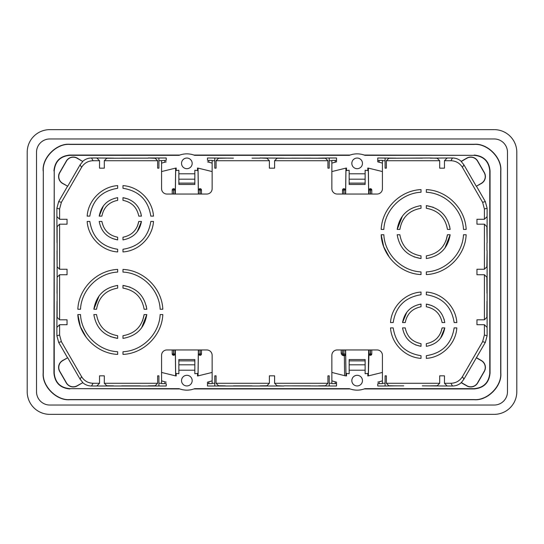 <?xml version="1.0" encoding="UTF-8"?>
<svg xmlns="http://www.w3.org/2000/svg" width="544" height="544" viewBox="0 0 544 544"><rect width="100%" height="100%" fill="white"/><g stroke="black" fill="none" stroke-linecap="round" stroke-linejoin="round"><path stroke-width="0.82" d="M484.398 319.811L484.398 274.74L476.952 274.74L476.952 269.26L484.398 269.26L486.873 266.778L487.111 250.716L487.111 327.434L484.398 324.72L476.952 324.72L476.952 319.811L484.398 319.811L486.873 317.336L486.975 301.267M456.824 322.558L454.152 322.558C451.595 306.571 442.32 297.296 426.333 294.732L426.333 292.06C442.156 293.019 455.872 306.728 456.824 322.558M405.232 322.558L402.546 322.558C404.512 312.208 410.666 306.054 421.008 304.096L421.008 306.782C412.27 308.564 407.014 313.82 405.232 322.558M158.916 160.718L158.916 168.157L157.631 168.157L157.631 160.718L155.156 158.243L148.267 157.998L158.916 157.998L158.916 160.718L166.233 160.337L166.233 157.998L166.233 160.337M158.916 157.998L166.233 157.998M207.475 160.337L207.475 157.998L207.475 160.337L212.133 160.371L212.133 188.714A5.324 5.324 0 0 1 206.808 194.038L166.892 194.038A5.324 5.324 0 0 1 161.575 188.714L161.575 160.718M343.998 349.962L343.842 355.286A1.333 1.333 0 0 1 342.516 353.954L345.331 353.954A1.333 1.333 90 0 1 343.998 355.286L344.352 355.674L343.842 355.674C342.237 355.511 341.346 354.62 341.183 353.015L341.183 349.962M343.998 355.286L344.332 355.286A1.333 1.333 90 0 0 345.658 353.954L345.331 349.962M201.484 194.038L201.484 190.046L200.002 190.046L200.002 188.714L198.349 190.046L198.064 168.116L197.492 168.042A77.166 77.166 0 0 1 197.928 168.103M43.302 171.02L43.302 372.98C42.119 386.145 56.739 400.772 69.904 399.582L474.096 399.582C487.261 400.772 501.881 386.145 500.698 372.98L500.698 171.02C501.881 157.855 487.261 143.228 474.096 144.418L69.904 144.418C56.739 143.228 42.119 157.855 43.302 171.02L43.166 373.123C41.976 386.288 56.603 400.908 69.768 399.724L474.232 399.724C487.397 400.908 502.024 386.288 500.834 373.123L500.834 170.877C502.024 157.712 487.397 143.092 474.232 144.276L69.768 144.276C56.603 143.092 41.976 157.712 43.166 170.877M368.648 353.954L369.961 355.286L370.294 353.954L370.45 355.286L371.783 353.954A1.333 1.333 0 0 1 370.45 355.286L370.294 355.286A1.333 1.333 -90 0 1 368.961 353.954L368.356 375.884L382.425 372.443M426.333 271.912C445.72 271.021 462.604 254.136 463.495 234.75L466.16 234.75C465.297 255.558 447.141 273.714 426.333 274.577L426.333 271.912M466.16 229.425L463.495 229.425C462.604 210.038 445.72 193.154 426.333 192.263L426.333 189.598C447.141 190.461 465.297 208.617 466.16 229.425L466.099 228.555M421.008 189.598L421.008 192.263C401.622 193.154 384.737 210.038 383.846 229.425L381.181 229.425C382.044 208.617 400.2 190.461 421.008 189.598M476.286 186.245L481.331 183.328A7.82 7.82 0 0 0 484.194 172.645L477.544 161.119A7.82 7.82 0 0 0 466.854 158.256L466.772 158.12A7.983 7.983 0 0 1 477.68 161.044L484.33 172.564A7.983 7.983 0 0 1 481.413 183.471L476.286 186.245L463.91 164.812L461.217 161.514L466.854 158.256M487.111 216.566L487.111 242.733L486.873 226.664L484.398 224.189L476.952 224.189L476.952 219.28L484.398 219.28L487.111 216.566L487.111 208.243L485.33 201.593L476.503 186.3M461.217 161.514L461.258 161.303C458.735 159.14 455.811 158.039 452.486 157.998L447.182 157.998L444.462 160.718L444.462 168.157L439.688 168.157L439.688 160.718L386.369 160.718L386.369 168.157L385.084 168.157L385.084 160.718L382.425 160.718L382.425 188.714A5.324 5.324 0 0 1 377.108 194.038L337.192 194.038A5.324 5.324 0 0 1 331.867 188.714L331.867 160.718L329.208 160.718L329.208 157.998L336.525 157.998L336.525 161.854L336.525 157.998M368.648 190.046L368.961 190.046A1.333 1.333 -90 0 1 370.294 188.714L368.648 190.046L368.356 168.116L382.425 171.557M370.294 188.714L370.45 188.714A1.333 1.333 0 0 1 371.783 190.046L370.45 188.714L370.294 190.046L370.294 188.714M484.398 219.28L484.398 208.971L482.616 202.32L462.434 167.368C459.768 163.112 455.933 160.895 450.915 160.718L444.462 160.718M121.659 158.141L140.284 158.141L106.794 158.243L104.312 160.718L104.312 168.157L99.538 168.157L99.538 160.718L93.085 160.718C88.067 160.895 84.232 163.112 81.566 167.368L61.384 202.32L59.602 208.971L59.602 219.28L67.048 219.28L67.048 224.189L59.602 224.189L59.602 269.26L57.127 266.778L57.025 250.716M99.538 160.718L96.818 157.998L113.676 158.141M157.631 160.718L104.312 160.718M148.267 158.141L140.284 158.141M59.602 224.189L57.127 226.664L57.127 317.336L59.602 319.811L67.048 319.811L67.048 324.72L59.602 324.72L59.602 335.029L61.384 341.68L81.566 376.632C84.232 380.888 88.067 383.105 93.085 383.282L99.538 383.282L99.538 375.843L104.312 375.843L104.312 383.282L157.631 383.282L157.631 375.843L158.916 375.843L158.916 386.002L96.818 386.002L99.538 383.282M310.583 158.141L277.086 158.243L274.611 160.718L274.611 168.157L269.389 168.157L269.389 160.718L216.07 160.718L216.07 168.157L214.792 168.157L214.792 160.718L212.133 160.718M269.389 160.718L266.914 158.243L260.025 157.998L283.975 158.141M207.475 157.998L233.417 158.141M343.842 188.714L343.998 188.714A1.333 1.333 90 0 1 345.331 190.046L343.842 190.046L343.842 188.714A1.333 1.333 0 0 0 342.516 190.046A1.333 1.333 0 0 1 343.842 188.714M461.258 161.303L466.772 158.12M192.175 380.623A5.324 5.324 0 0 1 186.85 385.948A5.324 5.324 0 0 1 181.533 380.623A5.324 5.324 0 0 1 186.85 375.306A5.324 5.324 0 0 1 192.175 380.623M399.867 234.75C402.002 246.704 409.054 253.749 421.008 255.884L421.008 258.563C407.442 256.258 399.5 248.316 397.195 234.75L399.867 234.75M447.467 234.75L450.146 234.75C447.834 248.316 439.899 256.258 426.333 258.563L426.333 255.884C438.287 253.749 445.332 246.704 447.467 234.75L445.903 240.992M397.195 229.425C399.5 215.859 407.442 207.917 421.008 205.612L421.008 208.291C409.054 210.426 402.002 217.471 399.867 229.425L397.195 229.425L402.458 216.016M421.008 358.374C405.178 357.415 391.469 343.706 390.517 327.876L393.183 327.876C395.746 343.869 405.022 353.138 421.008 355.701L421.008 358.374M342.516 194.038L342.516 190.046L343.842 190.046L343.842 194.038M331.867 163.159A85.15 85.15 0 0 1 335.192 162.194L335.192 160.371L331.867 160.371L331.867 160.718M335.192 160.371L336.525 160.337M329.208 160.718L329.208 168.157L327.93 168.157L327.93 160.718L325.455 158.243L291.958 158.141M381.181 234.75L383.846 234.75C384.737 254.136 401.622 271.021 421.008 271.912L421.008 274.577C400.2 273.714 382.044 255.558 381.181 234.75L383.704 246.752L389.545 257.543M426.333 306.782L426.333 304.096C436.676 306.054 442.83 312.208 444.788 322.558L442.102 322.558C440.327 313.82 435.071 308.564 426.333 306.782C435.071 308.564 440.327 313.82 442.102 322.558M58.759 367.445A7.82 7.82 0 0 0 59.806 371.355L66.456 382.881A7.82 7.82 0 0 0 77.146 385.744L77.228 385.88A7.983 7.983 0 0 1 66.32 382.956L59.67 371.436A7.983 7.983 0 0 1 62.587 360.529L67.714 357.755L62.669 360.672A7.82 7.82 0 0 0 58.759 367.445M386.369 383.282L388.844 385.757L395.733 385.859L385.084 386.002L385.084 375.843L386.369 375.843L386.369 383.282L439.688 383.282L439.688 375.843L444.462 375.843L444.462 383.282L447.182 386.002L452.486 386.002C455.811 385.961 458.735 384.86 461.258 382.697L463.91 379.188L485.33 342.407L487.111 335.757L487.111 327.434M444.462 383.282L450.915 383.282C455.933 383.105 459.768 380.888 462.434 376.632L482.616 341.68L484.398 335.029L484.398 324.72M403.716 385.859L395.733 385.859M117.667 239.904C107.324 237.946 101.17 231.792 99.212 221.442L101.898 221.442C103.673 230.18 108.929 235.436 117.667 237.218L117.667 239.904L112.248 238.476M138.768 221.442L141.454 221.442C139.488 231.792 133.334 237.946 122.992 239.904L122.992 237.218C131.73 235.436 136.986 230.18 138.768 221.442L137.482 226.039M122.992 200.348L122.992 197.662C133.334 199.621 139.488 205.775 141.454 216.124L138.768 216.124C136.986 207.386 131.73 202.123 122.992 200.348C131.73 202.123 136.986 207.386 138.768 216.124M101.898 216.124L99.212 216.124C101.17 205.775 107.324 199.621 117.667 197.662L117.667 200.348C108.929 202.123 103.673 207.386 101.898 216.124M117.667 251.94C101.844 250.981 88.128 237.272 87.176 221.442L89.848 221.442C92.405 237.429 101.68 246.704 117.667 249.268L117.667 251.94M150.817 221.442L153.483 221.442C152.531 237.272 138.822 250.981 122.992 251.94L122.992 249.268C138.978 246.704 148.254 237.429 150.817 221.442M122.992 188.299L122.992 185.626C138.822 186.585 152.531 200.294 153.483 216.124L150.817 216.124C148.254 200.131 138.978 190.862 122.992 188.299M89.848 216.124L87.176 216.124C88.128 200.294 101.844 186.585 117.667 185.626L117.667 188.299C101.68 190.862 92.405 200.131 89.848 216.124M117.667 338.388C104.101 336.083 96.166 328.141 93.854 314.575L96.533 314.575C98.668 326.529 105.713 333.574 117.667 335.709L117.667 338.388L110.602 336.682M144.133 314.575L146.805 314.575C144.5 328.141 136.558 336.083 122.992 338.388L122.992 335.709C134.946 333.574 141.998 326.529 144.133 314.575L142.562 320.817M122.992 288.116L122.992 285.437C136.558 287.742 144.5 295.684 146.805 309.25L144.133 309.25C141.998 297.296 134.946 290.251 122.992 288.116C134.946 290.251 141.998 297.296 144.133 309.25M96.533 309.25L93.854 309.25C96.166 295.684 104.101 287.742 117.667 285.437L117.667 288.116C105.713 290.251 98.668 297.296 96.533 309.25M117.667 354.402C96.859 353.539 78.703 335.383 77.84 314.575L80.505 314.575C81.396 333.962 98.28 350.846 117.667 351.737L117.667 354.402M160.154 314.575L162.819 314.575C161.956 335.383 143.8 353.539 122.992 354.402L122.992 351.737C142.378 350.846 159.263 333.962 160.154 314.575M122.992 272.088L122.992 269.423C143.8 270.286 161.956 288.442 162.819 309.25L160.154 309.25C159.263 289.864 142.378 272.979 122.992 272.088M80.505 309.25L77.84 309.25C78.703 288.442 96.859 270.286 117.667 269.423L117.667 272.088C98.28 272.979 81.396 289.864 80.505 309.25M426.333 208.291L426.333 205.612C439.899 207.917 447.834 215.859 450.146 229.425L447.467 229.425C445.332 217.471 438.287 210.426 426.333 208.291C438.287 210.426 445.332 217.471 447.467 229.425M393.183 322.558L390.517 322.558C391.469 306.728 405.178 293.019 421.008 292.06L421.008 294.732C405.022 297.296 395.746 306.571 393.183 322.558M454.152 327.876L456.824 327.876C455.872 343.706 442.156 357.415 426.333 358.374L426.333 355.701C442.32 353.138 451.595 343.869 454.152 327.876M442.102 327.876L444.788 327.876C442.83 338.225 436.676 344.379 426.333 346.338L426.333 343.652C435.071 341.877 440.327 336.614 442.102 327.876L440.824 332.472M421.008 346.338C410.666 344.379 404.512 338.225 402.546 327.876L405.232 327.876C407.014 336.614 412.27 341.877 421.008 343.652L421.008 346.338L415.589 344.91M260.025 385.859L266.914 385.757L269.389 383.282L216.07 383.282L216.07 375.843L214.792 375.843L214.792 383.282L212.133 383.282L212.133 355.286A5.324 5.324 0 0 0 206.808 349.962L166.892 349.962A5.324 5.324 0 0 0 161.575 355.286L161.575 383.282L158.916 383.282M269.389 383.282L269.389 375.843L274.611 375.843L274.611 383.282L327.93 383.282L327.93 375.843L329.208 375.843L329.208 383.282L331.867 383.282L331.867 355.286A5.324 5.324 0 0 1 337.192 349.962L377.108 349.962A5.324 5.324 0 0 1 382.425 355.286L382.425 383.629L377.767 383.663L377.767 386.002L377.767 383.663M385.084 383.282L382.425 383.282M484.398 269.26L484.398 224.189M327.93 160.718L274.611 160.718M59.602 269.26L67.048 269.26L67.048 274.74L59.602 274.74L59.602 319.811M200.002 194.038L200.002 190.046L198.669 190.046A1.333 1.333 -90 0 1 200.002 188.714L200.158 188.714A1.333 1.333 0 0 1 201.484 190.046M274.611 383.282L277.086 385.757L283.975 386.002L207.475 386.002L207.475 382.146L208.808 381.806L208.808 383.629L207.475 383.663M349.166 370.212L349.166 364.813L365.133 364.813L365.133 370.212L349.166 370.212L349.166 373.748A74.508 74.508 0 0 1 346.508 373.415L346.508 375.958L344.617 375.673L344.352 355.674A1.333 0.938 -0.8 0 0 345.685 354.736L345.658 353.954M345.644 349.962L345.957 373.334L346.508 373.415M371.783 349.962L371.783 353.954L370.45 353.954L370.45 349.962M368.22 375.897A77.166 77.166 0 0 1 367.792 375.958L367.792 373.415L368.342 373.334L368.648 349.962M447.182 386.002L422.341 385.859M486.975 250.716L486.975 242.733M439.688 160.718L437.206 158.243L430.324 157.998L388.844 158.243L386.369 160.718M59.602 219.28L56.889 216.566L57.025 242.733M198.356 349.962L198.043 373.334L197.492 373.415A74.508 74.508 0 0 1 194.834 373.748L194.834 360.876L178.867 360.876L178.867 373.748A74.508 74.508 0 0 1 176.208 373.415L175.658 373.334L175.352 349.962M194.834 364.813L178.867 364.813M365.133 173.788L349.166 173.788L349.166 183.124L365.133 183.124L365.133 170.252A74.508 74.508 0 0 1 367.792 170.585L367.792 168.042A77.166 77.166 0 0 1 368.22 168.103M349.166 179.187L365.133 179.187M489.77 373.123L490.049 373.123C489.131 382.724 483.854 387.994 474.232 388.94L474.232 388.661C483.684 387.729 488.866 382.554 489.77 373.123L489.77 170.877C488.845 161.425 483.664 156.25 474.232 155.339L364.956 155.339A21.284 21.284 0 0 0 349.343 155.339L194.657 155.339A21.284 21.284 0 0 0 179.044 155.339L69.768 155.339C60.316 156.271 55.134 161.446 54.23 170.877L54.23 373.123C55.155 382.575 60.336 387.75 69.768 388.661L179.044 388.661A21.284 21.284 0 0 0 194.657 388.661L349.343 388.661A21.284 21.284 0 0 0 364.956 388.661L474.232 388.661M364.201 388.94L474.232 388.94M193.909 388.94L350.091 388.94M69.768 388.661L179.799 388.94M69.768 388.94C60.166 388.015 54.896 382.745 53.951 373.123L54.23 373.123M54.23 170.877L53.951 373.123M53.951 170.877C54.869 161.276 60.146 156.006 69.768 155.06L69.768 155.339M179.799 155.06L69.768 155.06M350.091 155.06L193.909 155.06M474.232 155.339L364.201 155.06M474.232 155.06C483.834 155.985 489.104 161.255 490.049 170.877L489.77 170.877M490.049 373.123L490.049 170.877M166.233 383.663L166.233 386.002L166.233 383.663L164.9 383.629L164.9 381.806A85.15 85.15 0 0 1 161.575 380.841M166.233 382.146L164.9 381.806M212.133 372.443L198.064 375.884L198.349 353.954L200.002 355.286A1.333 1.333 -90 0 1 198.669 353.954L200.002 353.954L200.002 349.962M172.217 349.962L172.217 353.954L173.55 355.286L175.352 353.954L175.644 375.884L161.575 372.443M447.182 157.998L430.324 158.141M422.341 158.141L403.716 158.141M342.72 354.668L342.516 353.954A1.333 0.938 -0 0 0 341.183 353.015M342.768 354.736L343.441 355.225M343.502 355.239L343.842 355.286L343.842 349.962M486.975 293.284L486.873 277.222L484.398 274.74M192.175 163.377A5.324 5.324 0 0 1 186.85 168.694A5.324 5.324 0 0 1 181.533 163.377A5.324 5.324 0 0 1 186.85 158.052A5.324 5.324 0 0 1 192.175 163.377M476.503 357.7L481.413 360.529A7.983 7.983 0 0 1 484.33 371.436L477.68 382.956A7.983 7.983 0 0 1 466.772 385.88L461.258 382.697M461.217 382.486L466.854 385.744A7.82 7.82 0 0 0 477.544 382.881L484.194 371.355A7.82 7.82 0 0 0 481.331 360.672L476.286 357.755M175.039 349.962L175.039 353.954A1.333 1.333 90 0 1 173.706 355.286L173.706 353.954L175.352 353.954M368.356 375.884L367.792 375.958M318.566 158.141L329.208 157.998M59.602 324.72L56.889 327.434L56.889 335.757L58.67 342.407L67.497 357.7M395.733 158.141L377.767 157.998L377.767 161.854L379.1 162.194A85.15 85.15 0 0 1 382.425 163.159M200.158 349.962L200.158 355.286A1.333 1.333 0 0 0 201.484 353.954L201.484 349.962M175.78 168.103A77.166 77.166 0 0 1 176.208 168.042L175.644 168.116L175.352 190.046L173.55 188.714A1.333 1.333 0 0 0 172.217 190.046L172.217 194.038M382.425 160.718L382.425 160.371L379.1 160.371L379.1 162.194M148.267 385.859L155.156 385.757L157.631 383.282M104.312 383.282L106.794 385.757L113.676 385.859M197.928 375.897A77.166 77.166 0 0 1 197.492 375.958L197.492 373.415M198.064 375.884L197.492 375.958M208.808 383.629L212.133 383.629L212.133 383.282M214.792 383.282L214.792 386.002M216.07 383.282L218.545 385.757L225.434 385.859M233.417 385.859L252.042 385.859M336.525 386.002L336.525 382.146L336.525 386.002L283.975 385.859M336.525 382.146L335.192 381.806A85.15 85.15 0 0 1 331.867 380.841M329.208 386.002L329.208 383.282M336.525 383.663L331.867 383.629L331.867 383.282M367.792 168.042L368.356 168.116M318.566 385.859L325.455 385.757L327.93 383.282M370.45 194.038L370.45 190.046L371.783 190.046L371.783 194.038M346.072 168.103A77.166 77.166 0 0 1 346.508 168.042L346.508 170.585L345.957 170.666L345.644 194.038M346.508 170.585A74.508 74.508 0 0 1 349.166 170.252L349.166 173.788M225.434 158.141L218.545 158.243L216.07 160.718M194.834 173.788L194.834 179.187L178.867 179.187L178.867 173.788L194.834 173.788L194.834 170.252A74.508 74.508 0 0 1 197.492 170.585L198.043 170.666L198.356 194.038M175.352 190.046L173.706 190.046L173.706 188.714A1.333 1.333 90 0 1 175.039 190.046L175.039 194.038M175.352 194.038L175.658 170.666L176.208 170.585A74.508 74.508 0 0 1 178.867 170.252L178.867 173.788M351.825 380.623A5.324 5.324 0 0 1 357.15 375.306A5.324 5.324 0 0 1 362.467 380.623A5.324 5.324 0 0 1 357.15 385.948A5.324 5.324 0 0 1 351.825 380.623M351.825 163.377A5.324 5.324 0 0 1 357.15 158.052A5.324 5.324 0 0 1 362.467 163.377A5.324 5.324 0 0 1 357.15 168.694A5.324 5.324 0 0 1 351.825 163.377M82.783 161.514L77.146 158.256A7.82 7.82 0 0 0 66.456 161.119L59.806 172.645A7.82 7.82 0 0 0 62.669 183.328L67.714 186.245L62.587 183.471A7.983 7.983 0 0 1 59.67 172.564L66.32 161.044A7.983 7.983 0 0 1 77.228 158.12L82.783 161.514L80.09 164.812L67.714 186.245M175.644 375.884L176.208 375.958A77.166 77.166 0 0 1 175.78 375.897M59.602 274.74L57.127 277.222L57.025 293.284M194.834 179.187L194.834 184.457L178.867 184.457L178.867 179.187M377.767 157.998L377.767 160.337L379.1 160.371M377.767 160.337L377.767 161.854M212.133 171.557L198.064 168.116M385.084 386.002L377.767 386.002M382.425 380.841A85.15 85.15 0 0 1 379.1 381.806L377.767 382.146M194.834 183.124L178.867 183.124M252.042 158.141L260.025 158.141M194.834 360.876L194.834 359.543L178.867 359.543L178.867 360.876M440.572 338.157L444.788 327.876M56.889 327.434L57.025 301.267M367.792 373.415A74.508 74.508 0 0 1 365.133 373.748L365.133 370.212M345.705 375.843A77.166 77.166 0 0 1 344.617 375.673L331.867 372.443M194.834 370.212L178.867 370.212M176.208 373.415L176.208 375.958M166.233 386.002L158.916 386.002M77.146 385.744L82.742 382.697C85.265 384.86 88.189 385.961 91.514 386.002L96.818 386.002M82.742 382.697L77.228 385.88M67.497 186.3L58.67 201.593L56.889 208.243L56.889 216.566M96.818 157.998L91.514 157.998C88.189 158.039 85.265 159.14 82.742 161.303M176.208 168.042L176.208 170.585M197.492 170.585L197.492 168.042M103.428 205.843L99.212 216.124M99.124 295.848L93.854 309.25M77.84 314.575L80.362 326.577L86.204 337.368M122.992 354.402L123.862 354.341M121.659 385.859L140.284 385.859M291.958 385.859L310.583 385.859M212.133 380.841A85.15 85.15 0 0 1 208.808 381.806M331.867 171.557L345.936 168.116L345.651 190.046L343.998 188.714L343.998 194.038M82.783 382.486L80.09 379.188L67.714 357.755M368.648 194.038L368.342 170.666L367.792 170.585M444.876 248.152L450.146 234.75M430.324 385.859L437.206 385.757L439.688 383.282M141.542 327.984L146.805 314.575M365.133 183.124L365.133 184.457L349.166 184.457L349.166 183.124M406.769 312.276L402.546 322.558M161.575 163.159A85.15 85.15 0 0 1 164.9 162.194L166.233 161.854M345.936 168.116L346.508 168.042M335.192 162.194L336.525 161.854M349.166 364.813L349.166 359.543L365.133 359.543L365.133 360.876L349.166 360.876M137.231 231.724L141.454 221.442M116.81 237.075L117.667 237.218M141.454 216.124L140.733 212.711M128.411 199.09L122.992 197.662M146.805 309.25L146.234 305.816M130.057 287.144L122.992 285.437M162.819 309.25L162.758 308.38M426.333 274.577L427.203 274.516M450.146 229.425L449.568 225.991M433.398 207.318L426.333 205.612M413.943 256.856L421.008 258.563M444.788 322.558L444.074 319.144M431.752 305.524L426.333 304.096M420.152 343.509L421.008 343.652M342.516 353.954L342.516 349.962M385.084 160.718L385.084 157.998M207.475 161.854L208.808 162.194A85.15 85.15 0 0 1 212.133 163.159M161.575 383.282L161.575 383.629L164.9 383.629M214.792 157.998L214.792 160.718M172.217 353.954A1.333 1.333 0 0 0 173.55 355.286A1.333 1.333 0 0 1 172.217 353.954L173.55 353.954L173.55 349.962M365.133 364.813L365.133 360.876M175.644 168.116L161.575 171.557M27.2 391.741L27.2 152.259A22.617 22.617 0 0 1 49.817 129.642L494.183 129.642A22.617 22.617 0 0 1 516.8 152.259L516.8 391.741A22.617 22.617 0 0 1 494.183 414.358L49.817 414.358A22.617 22.617 0 0 1 27.2 391.741M49.817 405.042A13.308 13.308 0 0 1 36.516 391.741L36.516 152.259A13.308 13.308 0 0 1 49.817 138.958L494.183 138.958A13.308 13.308 0 0 1 507.484 152.259L507.484 391.741A13.308 13.308 0 0 1 494.183 405.042L49.817 405.042M450.915 160.718L452.486 157.998M173.55 194.038L173.55 190.046L173.706 194.038M462.434 376.632L463.91 379.188M482.616 341.68L485.33 342.407M482.616 202.32L485.33 201.593M484.398 208.971L487.111 208.243M200.158 188.714L200.158 194.038M198.349 353.954L198.669 349.962M201.484 353.954A1.333 1.333 0 0 1 200.158 355.286L200.158 353.954L201.484 353.954M450.915 383.282L452.486 386.002M343.842 355.286L343.842 355.674M59.602 335.029L56.889 335.757M173.55 190.046L173.55 188.714A1.333 1.333 0 0 0 172.217 190.046L173.55 190.046M370.294 194.038L370.294 190.046L368.961 190.046L368.961 194.038M368.961 349.962L368.961 353.954L370.294 353.954L370.294 349.962M173.706 349.962L173.55 355.286M198.669 194.038L198.349 190.046M379.1 381.806L379.1 383.629M335.192 383.629L335.192 381.806M484.398 335.029L487.111 335.757M58.67 342.407L61.384 341.68M345.964 375.884L345.685 354.736M164.9 162.194L164.9 160.371M93.085 383.282L91.514 386.002M462.434 167.368L463.91 164.812M345.331 194.038L345.651 190.046M59.602 208.971L56.889 208.243M61.384 202.32L58.67 201.593M81.566 167.368L80.09 164.812M208.808 160.371L208.808 162.194M93.085 160.718L91.514 157.998M81.566 376.632L80.09 379.188"/></g></svg>
